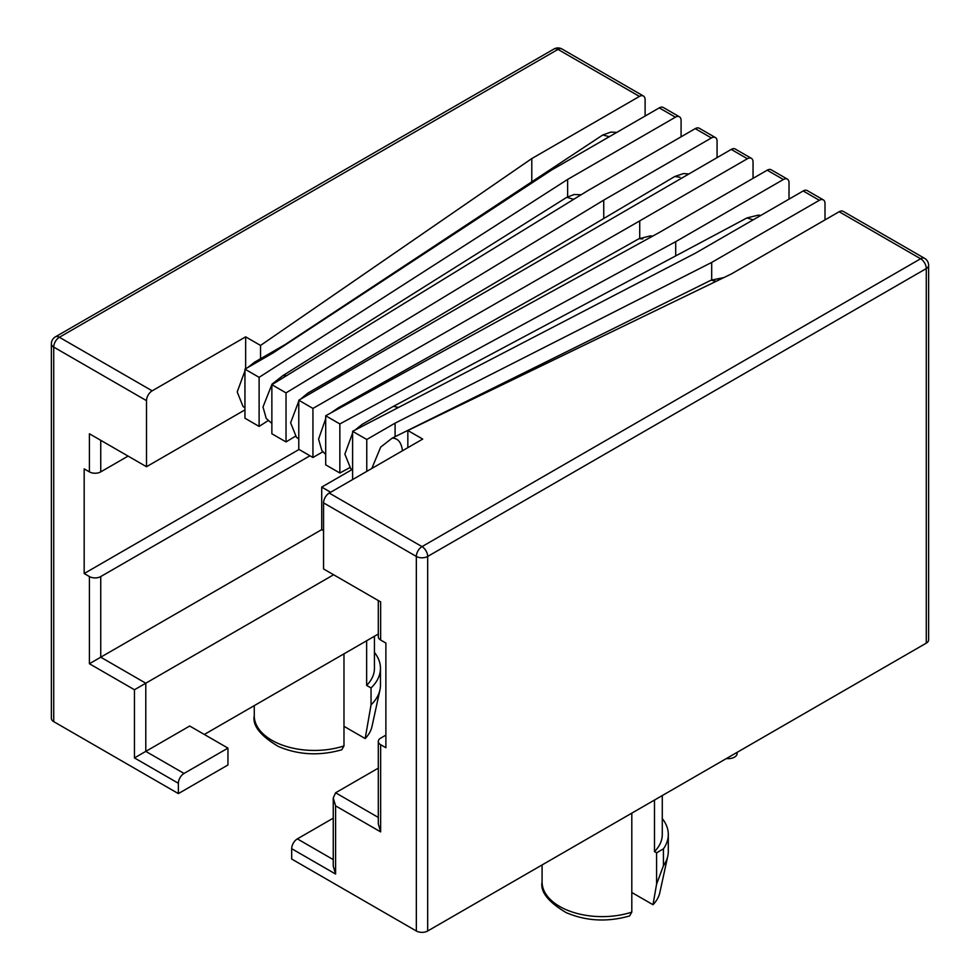 <?xml version="1.0" encoding="UTF-8"?>
<svg xmlns="http://www.w3.org/2000/svg" width="980" height="980" viewBox="0 0 980 980"><rect width="100%" height="100%" fill="white"/><g stroke="black" fill="none" stroke-linecap="round" stroke-linejoin="round"><path stroke-width="1.47" d="M746.944 217.928L753.155 219.851M398.603 407.411L393.372 406.357L362.11 424.401L355.177 429.975M341.199 407.251L338.725 407.558L638.96 238.728L642.831 238.9M330.713 413.009L338.541 407.668M342.277 374.96L338.97 375.12L674.828 176.474L680.022 177.282M282.938 375.585L566.844 197.274L573.668 199.344M286.76 375.548L282.877 375.622M737.132 752.334L737.132 753.461A9.016 5.206 180 0 1 726.352 758.557M711.051 280.194L716.16 281.309M402.462 450.776C401.408 442.433 397.978 438.207 392.196 438.121L380.693 447.088L371.812 468.477M285.388 344.397L602.774 134.983L609.327 136.698M286.809 343.919L285.315 344.446M343.98 745.939L341.787 749.774C319.554 756.082 298.422 754.992 278.381 746.478C260.337 735.735 252.301 725.494 254.261 715.755A60.099 34.692 0 0 0 343.98 745.939L343.98 653.832M631.806 912.123L629.613 915.945C607.392 922.266 586.26 921.163 566.22 912.649C548.175 901.919 540.127 891.678 542.087 881.939A60.099 34.692 0 0 0 631.806 912.123L631.806 813.143M662.284 795.552L662.284 834.495A60.099 34.692 180 0 1 654.481 851.608L656.576 852.821L663.436 848.864A66.101 38.171 0 0 0 668.299 834.495A66.101 38.171 0 0 0 662.284 818.594M631.806 892.498L652.999 904.724L656.576 884.205L663.436 865.732L663.436 848.864M663.436 865.732A66.101 38.171 0 0 0 667.772 856.128A66.101 38.171 0 0 0 668.299 851.375L668.299 834.495M380.644 831.885L378.305 823.984L378.305 741.431A8.011 4.631 180 0 0 380.644 744.702L380.644 831.885L335.601 805.879L335.601 874.05L291.685 848.692L291.685 859.031L416.341 931A8.011 4.631 180 0 0 427.672 931L926.284 643.137L926.284 268.569L427.672 556.444L427.672 931M291.685 848.692A8.011 4.631 -60 0 1 297.357 838.88L333.249 818.153M378.305 768.136L335.601 792.783L333.249 797.977L335.601 805.879M645.11 116.044L645.11 99.691A8.011 4.631 -60 0 0 643.444 96.028A8.011 4.631 -60 0 0 639.438 96.42L557.988 49.392A8.011 4.631 -60 0 1 561.993 49A8.011 8.011 0 0 0 553.982 49A8.011 4.631 60 0 1 557.988 49.392L59.388 337.267L152.169 390.836A8.011 4.631 120 0 0 146.498 400.649L53.716 347.079A8.011 4.631 -60 0 1 59.388 337.267A8.011 4.631 -120 0 0 55.382 336.863A8.011 8.011 0 0 0 51.377 343.809A8.011 4.631 0 0 0 53.716 347.079L53.716 721.635L178.372 793.604L227.948 764.988L227.948 748.108L184.032 773.453A8.011 4.631 120 0 0 178.372 783.265L134.456 757.92L134.456 689.749L333.616 574.758M227.948 748.108L189.704 726.021L145.787 751.378L145.787 683.207L100.744 657.2L100.744 576.559A8.011 4.631 180 0 1 89.413 576.559L84.17 573.533L299.059 449.465M378.305 634.023L204.318 734.461M178.372 793.604L178.372 783.265M309.962 455.774L100.744 576.559M244.951 409.885L146.498 466.725L89.413 433.773L89.413 471.882L84.17 468.857L84.17 573.533M128.086 456.092L100.744 471.882A8.011 4.631 0 0 1 89.413 471.882M380.644 744.702L385.887 747.728L385.887 643.052L380.644 640.026L380.644 601.904L323.559 568.951L323.559 502.875A8.011 4.631 -60 0 1 329.231 493.063L422.013 546.62A8.011 4.631 120 0 0 416.341 556.444L416.341 931M378.305 600.556L378.305 636.743A8.011 4.631 0 0 0 380.644 640.026M385.887 735.135L380.644 738.161A8.011 4.631 180 0 0 378.305 741.431M351.967 469.628L321.722 487.097L330.64 492.242M323.559 530.682L321.722 529.616L321.722 487.097M321.722 529.616L89.413 663.742L89.413 576.559M53.716 721.635A8.011 4.631 180 0 1 51.377 718.365L51.377 343.809M639.72 220.892L747.373 158.736A8.011 4.631 120 0 1 751.391 158.344L735.233 149.021A8.011 4.631 -60 0 0 731.227 149.413L298.778 400.232L312.939 408.415L639.72 220.892L639.72 238.311M825.001 219.912L825.001 203.558A8.011 4.631 120 0 0 823.347 199.883A8.011 4.631 120 0 0 819.341 200.288L711.688 262.432L395.099 423.14L395.099 436.688M681.088 136.82L681.088 120.467A8.011 4.631 120 0 0 679.422 116.792A8.011 4.631 120 0 0 675.416 117.196L567.628 179.426L259.112 377.337L259.112 426.41L268.079 420.653M717.066 157.596L717.066 141.243A8.011 4.631 120 0 0 715.4 137.567A8.011 4.631 120 0 0 711.394 137.96L603.741 200.116L286.025 392.882L286.025 441.943L295.372 436.272M753.044 178.36L753.044 162.006A8.011 4.631 120 0 0 751.391 158.344M789.023 199.136L789.023 182.782A8.011 4.631 120 0 0 787.369 179.107A8.011 4.631 120 0 0 783.363 179.512L675.698 241.668L675.698 255.89M928.624 265.298A8.011 8.011 0 0 0 924.618 258.365A8.011 4.631 120 0 0 920.612 258.757A8.011 4.631 60 0 1 926.284 268.569A8.011 4.631 -0 0 0 928.624 265.298L928.624 639.854A8.011 4.631 180 0 1 926.284 643.137M407.839 447.664L407.839 430.502L731.362 273.959L839.162 211.729A8.011 4.631 -60 0 1 843.168 211.337L924.618 258.365M679.422 116.792L663.276 107.469A8.011 4.631 120 0 0 659.27 107.874L675.416 117.196M286.025 441.943L271.864 433.773L271.864 384.699L587.596 190.794L695.249 128.637A8.011 4.631 -60 0 1 699.255 128.245L715.4 137.567M349.701 467.68L339.852 473.022L325.691 464.839L325.691 415.777L659.418 232.419L767.205 170.189A8.011 4.631 -60 0 1 771.211 169.785L787.369 179.107M352.604 479.563L352.604 431.31L695.53 253.11L803.183 190.965A8.011 4.631 -60 0 1 807.189 190.561L823.347 199.883M134.456 757.92L145.787 751.378L184.032 773.453M335.601 874.05L333.249 866.149L333.249 797.977M567.628 196.956L567.628 179.438M711.688 279.851L711.688 262.432M259.112 426.41L244.951 418.227L244.951 369.166L273.273 352.8L551.618 170.018L659.27 107.874M531.785 181.815L531.785 158.576L260.533 345.438L260.533 358.754M339.852 473.022L339.852 423.948L675.698 241.668M322.812 451.817L312.939 457.488L312.939 408.415M312.939 457.488L298.778 449.305L298.778 400.232M603.741 218.516L603.741 200.116M639.438 96.42L531.785 158.576M407.839 430.502L422.711 439.077L329.231 493.063M366.765 471.38L366.765 439.493L395.099 423.14M244.951 369.166L259.112 377.337M245.649 368.75L245.649 336.851L260.533 345.438M152.169 390.836L245.649 336.851M146.498 466.725L146.498 400.649M374.446 636.24L374.446 668.323A60.099 34.692 180 0 1 366.643 685.424L371.04 687.96L371.04 704.828L365.173 738.553L343.98 726.315M366.643 685.424L366.643 640.749M656.576 884.205L656.576 852.821M654.481 851.608L654.481 800.06M352.604 431.31L366.765 439.493M365.173 738.553A58.09 33.541 0 0 0 371.996 726.474L379.946 689.957A66.101 38.171 0 0 0 380.461 685.192L380.461 668.323A66.101 38.171 0 0 0 374.446 652.423M371.04 704.828A66.101 38.171 0 0 0 379.946 689.957M652.999 904.724A58.09 33.541 0 0 0 659.822 892.658L667.772 856.128M325.691 415.777L339.852 423.948M271.864 384.699L286.025 392.882M371.04 687.96A66.101 38.171 0 0 0 380.461 668.323M333.249 859.607L297.357 838.88M100.744 440.314L100.744 471.882M323.559 502.875L416.341 556.444A8.011 4.631 0 0 0 427.672 556.444A8.011 4.631 -120 0 0 422.013 546.62L920.612 258.757L839.162 211.729M731.227 149.413L747.373 158.736M695.249 128.637L711.394 137.96M767.205 170.189L783.363 179.512M803.183 190.965L819.341 200.288M134.456 689.749L89.413 663.742M378.305 817.442L335.601 792.783M746.981 217.903L758.459 215.11L760.737 215.465M393.458 406.32L747.017 217.891M352.604 433.013L344.862 454.108L350.693 468.624L352.604 470.057M638.936 238.74L650.487 235.874L652.558 236.192M325.691 418.693L318.586 439.113L321.832 450.543L325.691 454.463M338.994 375.107L307.867 393.09L300.272 399.375M298.778 401.139L290.619 422.797L296.438 437.301L298.778 438.991M674.853 176.461L683.526 173.57L688.781 173.925M566.844 197.274L574.145 194.53L581.128 194.763M282.975 375.56L272.036 384.111L262.995 406.982L266.229 418.435L271.864 423.434M711.137 280.145L723.84 277.597M392.196 438.121L711.186 280.121M602.774 134.983L610.859 132.104L616.824 132.374M285.474 344.348L254.457 362.257L247.842 367.488M244.951 370.857L237.209 391.939L243.028 406.467L244.951 407.901M542.087 864.948L542.087 881.939M553.982 49L55.382 336.863M643.444 96.028L561.993 49M254.261 705.637L254.261 715.755"/></g></svg>
